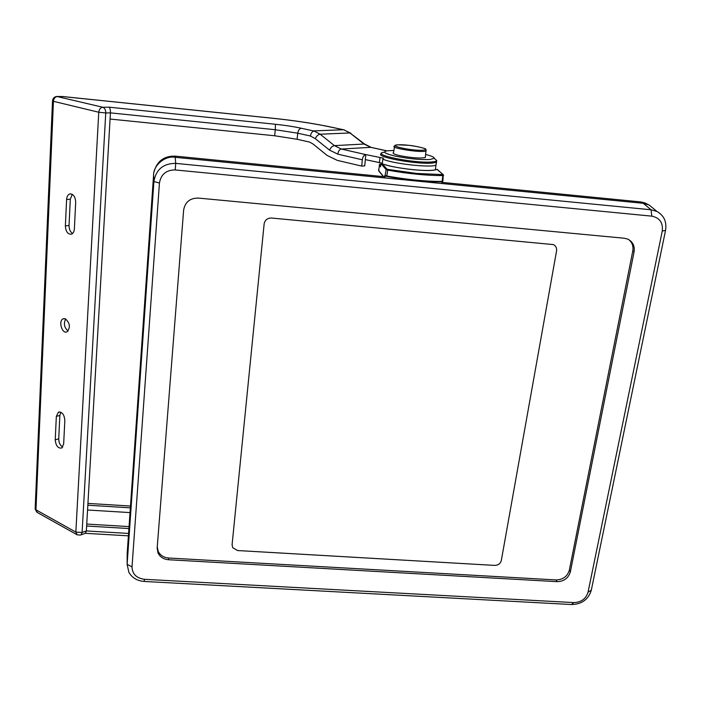 <?xml version="1.0" encoding="UTF-8"?>
<svg xmlns="http://www.w3.org/2000/svg" width="701" height="701" viewBox="0 0 701 701"><rect width="100%" height="100%" fill="white"/><g stroke="black" fill="none" stroke-linecap="round" stroke-linejoin="round"><path stroke-width="1.05" d="M57.132 96.466L63.344 96.624M331.897 127.249L331.415 127.205C314.109 123.534 294.569 120.563 272.785 118.276L62.126 96.501L57.429 96.519C55.134 96.817 53.802 98.412 53.442 101.321L52.514 100.742C52.89 98.201 54.328 96.773 56.834 96.466L102.793 107.253L109.023 107.174C110.013 107.963 110.486 109.864 110.425 112.879L86.635 526.022L128.923 528.536M110.066 119.047L274.661 135.766L297.119 139.271L309.781 142.154L313.049 144.029L327.253 155.517L337.295 160.371L361.725 166.111L364.748 165.883L365.791 154.614L341.308 149.024L334.403 145.615L320.12 134.189L314.074 131.052C312.173 131.42 310.964 133.076 310.455 136.038L315.266 138.632L329.523 150.102L337.829 154.15L362.312 159.81L361.725 166.111M383.482 158.198L365.791 154.597C363.933 155.017 362.776 156.761 362.312 159.81M350.991 133.321L343.981 129.904L349.781 132.822L363.854 143.898L370.645 147.28L386.742 150.864M386.698 150.873L370.645 147.298L364.003 144.038L349.93 132.962L343.981 129.904M382.325 163.219L365.326 159.618M109.023 107.174L275.475 124.279C285.202 125.304 293.833 126.627 301.377 128.257L314.074 131.052M85.338 533.303L86.354 530.955L86.635 526.022M66.613 199.505L65.368 225.853C65.71 231.418 67.664 234.222 71.23 234.248C73.079 233.608 74.131 231.803 74.376 228.841L75.69 202.344C75.393 196.858 73.491 194.037 69.986 193.897C67.997 194.501 66.875 196.368 66.613 199.505L70.31 199.198L69.04 225.459C69.048 229.209 70.231 231.891 72.571 233.486M72.264 194.317L70.31 199.198M65.412 318.841L63.327 318.771C58.078 320.392 61.872 334.202 66.928 331.888C70.643 327.647 70.135 323.301 65.412 318.841M56.343 416.368L58.446 412.144C62.135 411.759 64.273 414.528 64.834 420.434L63.66 443.996L61.706 448.035C57.99 448.5 55.835 445.757 55.23 439.799L56.343 416.368L59.857 415.465L60.864 412.206M65.71 318.973C63.397 323.573 64.194 327.595 68.12 331.038M62.757 447.054C60.155 445.477 58.814 442.734 58.726 438.844L59.857 415.465M86.749 524.068L129.054 526.591M130.027 512.597L87.555 510.004M87.835 505.219L130.36 507.839M87.94 503.406L130.491 506.034M436.215 163.219L435.978 165.103C430.8 168.003 391.973 163.64 382.851 159.109L382.247 163.797L379.302 164.56L380.45 166.829L381.029 163.736M425.621 154.483C431.571 155.955 434.436 157.234 434.226 158.312L429.932 159.521C419.917 159.907 408.192 158.724 394.768 155.99C384.753 153.563 382.211 151.837 387.136 150.794L393.901 150.478M394.479 146.982L393.568 152.476C392.043 153.256 394.12 154.316 399.789 155.648C411.505 157.891 420.013 158.531 425.297 157.55L425.411 156.498M398.133 144.818C386.049 145.317 411.846 151.004 422.843 150.207L422.913 150.198C434.436 149.567 408.981 144.082 398.203 144.818L398.133 144.818M588.043 592.205L662.27 231.015C663.164 222.725 659.685 217.766 651.816 216.153L175.189 169.94C166.207 169.966 160.958 174.33 159.442 183.031L132.016 566.916C132.314 574.049 136.432 578.176 144.362 579.298L573.777 602.588C581.19 602.325 585.94 598.864 588.043 592.205L591.311 590.163L665.538 230.41C666.905 221.849 664.049 215.54 656.96 211.465L651.063 209.783L651.816 216.153M557.032 581.655C563.972 581.418 568.415 578.167 570.351 571.893L634.081 251.878C634.922 245.928 632.793 241.67 627.71 239.094L624.276 238.235L198.164 198.068C189.927 198.111 185.082 202.107 183.636 210.055L157.155 548.121L158.014 552.966C160.073 557.023 163.587 559.275 168.547 559.74L557.032 581.655L556.051 579.937L168.643 558.014L168.547 559.74M662.27 231.015L665.538 230.41M573.777 602.588L571.56 604.534C581.839 604.244 588.419 599.46 591.311 590.163M571.56 604.534L144.24 581.453L144.362 579.298M132.016 566.916L127.126 564.305L128.888 572.366C132.138 577.869 137.256 580.892 144.24 581.453M654.532 209.468L649.038 204.946L643.281 203.308L174.926 157.287C165.085 155.491 153.423 165.243 153.58 175.075L127.179 553.466L127.126 564.305L153.905 181.533L159.442 183.031M175.189 169.94L175.723 163.377C163.28 163.429 156.008 169.484 153.905 181.533L153.58 175.075M385.129 176.783L175.11 156.121L175.723 163.377L651.063 209.783L643.281 203.308M634.081 251.878L632.775 251.002C633.546 246.279 632.214 242.476 628.762 239.611M157.261 546.762L158.137 551.258C160.196 555.297 163.692 557.549 168.643 558.014M556.051 579.937C562.982 579.701 567.407 576.459 569.335 570.202L570.351 571.893M632.775 251.002L569.335 570.202M127.179 553.466L127.17 555.306M654.313 209.284L649.292 205.148M175.11 156.121C164.13 155.937 157.155 161.037 154.185 171.43M647.934 204.447L644.841 202.887L640.626 201.914L441.63 182.339M264.137 223.917C264.925 220.009 267.344 218.046 271.375 218.029L553.483 244.596C555.893 245.928 556.927 248.023 556.568 250.879L501.32 560.476C500.409 563.639 498.192 565.278 494.669 565.4L237.578 550.539L232.714 547.7L232.084 544.765L264.137 223.917C264.925 220.009 267.344 218.046 271.375 218.029L553.483 244.596C555.893 245.928 556.927 248.023 556.568 250.879L501.32 560.476C500.409 563.639 498.192 565.278 494.669 565.4L237.578 550.539L232.714 547.7L232.084 544.765L264.137 223.917M384.437 176.713L385.27 175.89M386.724 176.407L385.384 175.969L386.759 176.424L387.697 170.141L386.155 169.607L385.121 175.443L386.645 175.977C407.036 179.658 425.525 181.48 442.112 181.436L442.822 175.601L443.619 175.303L443.076 174.628L416.657 173.445L388.03 169.414L387.697 170.141C407.947 173.743 426.322 175.565 442.822 175.601L442.48 174.821M385.331 175.942L385.121 176.862M442.857 181.287L441.691 181.831C434.594 181.936 425.919 181.506 415.667 180.525L386.786 176.424C406.966 180.078 425.314 181.883 441.788 181.839L442.848 181.322L443.269 174.68L436.942 169.309M381.633 163.587L382.29 163.464M441.744 181.839L441.621 182.426M443.076 174.628L437.109 169.291C433.884 170.729 425.805 170.86 412.889 169.677C399.736 168.266 389.528 166.312 382.255 163.824L386.864 169.046L388.03 169.414M442.138 182.391L441.937 181.831M341.308 149.024C339.433 149.427 338.276 151.136 337.829 154.15M386.899 150.829L370.645 147.28M370.82 147.341L341.369 149.041M364.003 144.038L334.421 145.633C332.432 145.983 330.811 147.473 329.523 150.102M379.995 157.848L379.346 162.86M365.046 144.388L363.854 143.898M364.599 144.029L349.781 132.822M349.93 132.962L320.138 134.206C318.14 134.531 316.528 136.012 315.266 138.632M301.377 128.257C299.467 128.616 298.267 130.263 297.759 133.199L310.455 136.038M275.475 124.279L275.274 129.72L297.759 133.199L297.119 139.271M344.357 129.93L331.801 127.231C314.355 123.534 294.674 120.537 272.75 118.241L272.785 118.276M313.356 130.894L343.271 129.755L331.415 127.205M128.581 533.443L86.354 530.955L82.096 532.462L105.746 112.957L98.753 112.239C99.148 109.242 100.497 107.577 102.793 107.253C104.738 108.015 105.72 109.917 105.746 112.957L110.425 112.879L275.274 129.72L274.661 135.766M80.378 535.091L77.206 534.828L75.848 532.103L98.753 112.239L53.442 101.321L35.953 509.82L35.173 508.251L43.339 316.265M65.368 225.853L69.04 225.459M85.724 533.172L81.018 534.845L82.096 532.462L75.848 532.103L35.953 509.82L37.355 512.51L76.812 534.609M55.23 439.799L58.726 438.844M436.776 160.695L436.311 162.317L432.368 163.053C416.622 164.7 373.37 156.63 381.554 153.685M434.497 158.557L436.767 160.573C436.469 161.248 434.892 161.703 432.009 161.94C414.247 163.692 368.288 154.115 384.402 152.187M426.182 150.023L425.989 150.96C421.529 153.107 388.424 147.841 394.645 146.001C394.681 145.519 395.75 145.125 397.861 144.818L408.665 145.309C416.096 145.887 426.979 148.936 425.612 149.033L425.998 150.96L425.297 157.55M643.106 203.29L640.626 201.914M384.963 175.25L384.393 176.705M382.948 176.004L378.926 171.193L378.838 169.16M382.93 175.714L378.61 170.553L379.416 165.62M381.029 163.754L386.155 169.607L386.864 169.046M371.057 147.315L364.608 144.038M62.783 96.536L272.75 118.241M69.986 193.897L70.713 193.835M63.327 318.771L64.255 318.605M43.366 315.713L52.505 100.997M85.408 533.312L128.414 535.836M35.129 509.04L36.881 512.229M58.446 412.144L59.436 411.899M434.226 158.312L436.767 160.573L436.013 165.085M435.286 169.905L435.978 165.103M158.014 552.966L158.137 551.258M656.96 211.465L649.038 204.946M644.841 202.887L647.102 204.131M378.768 169.581L378.601 170.667M434.383 170.071C425.516 171.859 392.271 167.977 382.054 163.719"/></g></svg>
